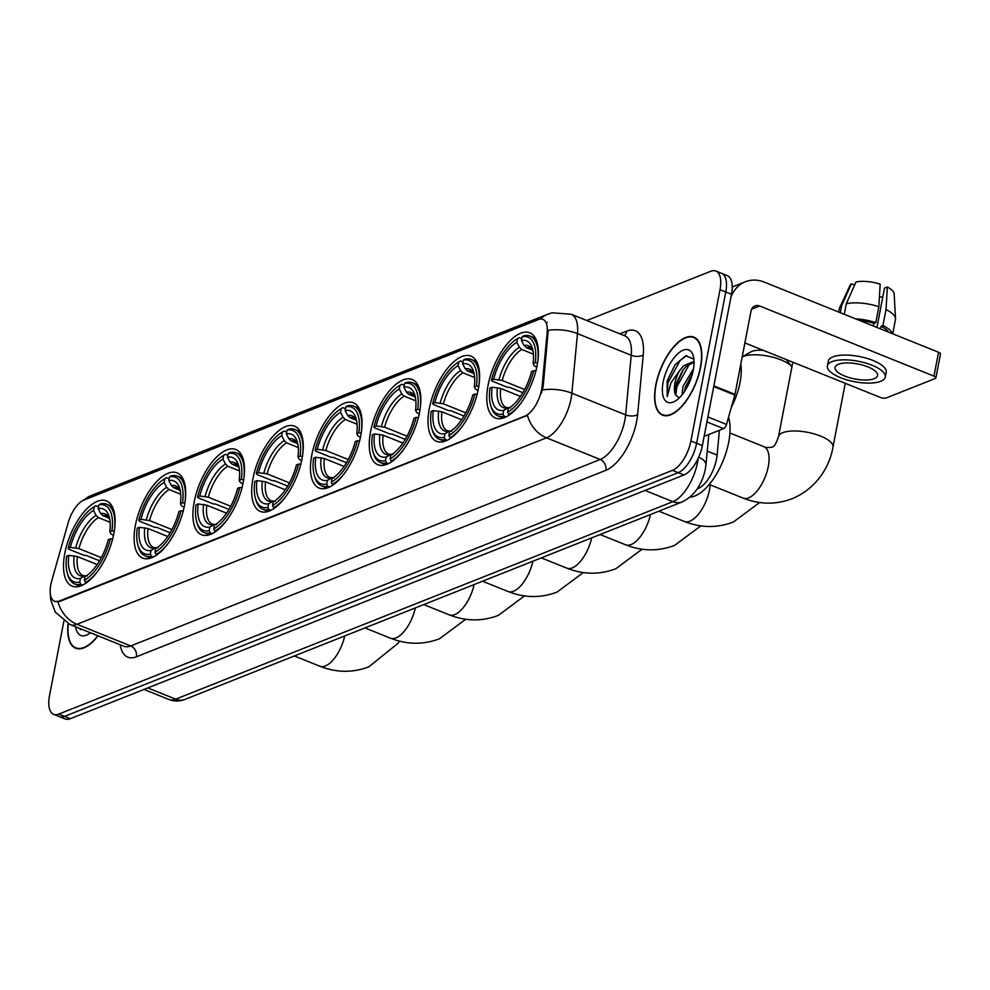 <?xml version="1.0" encoding="UTF-8"?>
<svg xmlns="http://www.w3.org/2000/svg" width="990" height="990" viewBox="0 0 990 990"><rect width="100%" height="100%" fill="white"/><g stroke="black" fill="none" stroke-linecap="round" stroke-linejoin="round"><path stroke-width="1.49" d="M301.962 459.063A45.936 20.778 -68.1 0 0 294.624 426.183A45.936 20.778 -68.1 0 0 252.982 478.517A45.936 20.778 -68.1 0 0 260.321 511.409A45.936 20.778 -68.1 0 0 301.962 459.063M478.306 389.033A45.936 20.778 -68.1 0 0 470.968 356.14A45.936 20.778 -68.1 0 0 429.314 408.486A45.936 20.778 -68.1 0 0 436.652 441.367A45.936 20.778 -68.1 0 0 478.306 389.033M419.525 412.372A45.936 20.778 -68.1 0 0 412.186 379.492A45.936 20.778 -68.1 0 0 370.545 431.826A45.936 20.778 -68.1 0 0 377.883 464.718A45.936 20.778 -68.1 0 0 419.525 412.372M360.744 435.724A45.936 20.778 -68.1 0 0 353.405 402.831A45.936 20.778 -68.1 0 0 311.763 455.177A45.936 20.778 -68.1 0 0 319.102 488.058A45.936 20.778 -68.1 0 0 360.744 435.724M243.181 482.415A45.936 20.778 -68.1 0 0 235.843 449.522A45.936 20.778 -68.1 0 0 194.201 501.868A45.936 20.778 -68.1 0 0 201.539 534.749A45.936 20.778 -68.1 0 0 243.181 482.415M184.4 505.754A45.936 20.778 -68.1 0 0 177.062 472.874A45.936 20.778 -68.1 0 0 135.42 525.207A45.936 20.778 -68.1 0 0 142.758 558.1A45.936 20.778 -68.1 0 0 184.4 505.754M113.8 533.808A45.936 20.778 -68.1 0 0 106.462 500.915A45.936 20.778 -68.1 0 0 64.808 553.261A45.936 20.778 -68.1 0 0 72.159 586.142A45.936 20.778 -68.1 0 0 113.8 533.808M537.075 365.681A45.936 20.778 -68.1 0 0 529.737 332.801A45.936 20.778 -68.1 0 0 488.095 385.135A45.936 20.778 -68.1 0 0 495.433 418.015A45.936 20.778 -68.1 0 0 537.075 365.681M719.433 430.266L717.094 455.091A26 11.769 111.9 0 1 716.513 459.15A26 11.769 111.9 0 1 698.049 488.553L697.344 488.825M541.604 389.627A23.401 10.593 -68.1 0 0 542.136 385.964L547.161 332.492A23.401 10.593 -68.1 0 0 542.891 319.399A23.401 10.593 -68.1 0 0 538.3 319.597L83.903 500.074A23.401 10.593 -68.1 0 0 68.199 522.72L51.765 580.734A23.401 10.593 -68.1 0 0 54.586 601.301A23.401 10.593 -68.1 0 0 59.19 601.091L524.985 416.085A23.401 10.593 -68.1 0 0 541.604 389.627M700.611 367.24A42.038 19.02 -68.1 0 0 693.891 337.144A42.038 19.02 -68.1 0 0 655.788 385.048A42.038 19.02 -68.1 0 0 662.508 415.132A42.038 19.02 -68.1 0 0 700.611 367.24M540.54 319.052A30.331 24.849 68.3 0 1 547.767 314.214L552.197 312.815L571.143 314.226A34.662 15.679 111.9 0 1 577.467 333.63L571.861 393.216A34.662 15.679 111.9 0 1 571.069 398.636A34.662 15.679 111.9 0 1 546.455 437.828A30.331 24.849 -111.7 0 1 527.46 415.342L59.895 601.375L54.821 601.388M57.965 601.821A30.331 24.849 68.3 0 0 76.96 624.306L546.455 437.828L600.225 459.484A34.662 15.679 -68.1 0 0 624.851 420.28A34.662 15.679 -68.1 0 0 625.63 414.86L631.236 355.274L577.467 333.63A30.331 14.85 -174.6 0 0 548.237 330.314L543.176 386.385L541.431 393.104M715.881 271.05L727.353 275.666A26 11.769 -68.1 0 1 731.499 294.278L702.368 445.587A26 11.769 -68.1 0 1 683.904 474.977L70.24 718.728A26 11.769 -68.1 0 1 65.13 718.95L59.388 716.649A26 11.769 -68.1 0 0 64.498 716.413L678.162 472.675A26 11.769 -68.1 0 0 696.626 443.272L725.769 291.976A26 11.769 -68.1 0 0 721.611 273.351A26 11.769 -68.1 0 1 725.769 291.976L696.626 443.272A26 11.769 -68.1 0 1 678.162 472.675L64.498 716.413A26 11.769 -68.1 0 1 59.388 716.649L53.658 714.335A26 11.769 -68.1 0 0 58.756 714.099L672.433 470.361A26 11.769 -68.1 0 0 690.896 440.971L720.027 289.662A26 11.769 -68.1 0 0 715.881 271.05A26 11.769 -68.1 0 0 710.771 271.272L586.785 320.525M546.096 322.74L547.198 322.332M68.075 623.688A42.038 19.02 -68.1 0 0 75.636 648.227A42.038 19.02 -68.1 0 0 98.035 635.84M63.855 621.188L49.5 695.723A26 11.769 -68.1 0 0 53.658 714.335M656.024 384.949A41.605 18.822 -68.1 0 0 662.669 414.736A41.605 18.822 -68.1 0 0 700.376 367.339A41.605 18.822 -68.1 0 0 693.73 337.553A41.605 18.822 -68.1 0 0 656.024 384.949M731.387 407.175A43.337 19.602 -68.1 0 0 740.025 382.548A43.337 19.602 -68.1 0 0 740.805 364.134M681.949 394.985L683.013 386.434L693.532 368.639M684.387 391.706L685.29 387.35L692.641 372.97M693.903 359.135L685.736 355.781L675.019 364.778L667.099 381.101L667.248 396.656L670.948 382.821L679.598 370.644A19.59 8.861 -68.1 0 0 674.933 383.18A19.59 8.861 -68.1 0 0 675.91 395.344L675.254 388.154L676.182 383.687L682.667 370.433L685.922 366.634L694.077 362.13M679.598 370.644L683.645 365.718L694.064 361.437M693.26 370.161A28.252 12.783 -68.1 0 0 693.309 355.979A28.252 12.783 -68.1 0 0 678.274 353.331A28.252 12.783 -68.1 0 0 663.139 382.128A28.252 12.783 -68.1 0 0 675.13 401.148A28.252 12.783 -68.1 0 0 693.26 370.161M675.91 395.344L679.128 397.819M667.248 396.656L667.879 382.882L680.13 360.459L686.726 355.534M675.737 394.973L676.987 386.546L689.721 363.627M686.775 387.795L691.416 377.19M667.099 381.101L675.143 364.617M675.13 389.429L675.848 386.088L683.484 369.381M684.56 391.446L692.592 373.044M704.15 436.343L723.591 428.621L706.922 421.913M730.917 297.309A34.662 28.401 -111.7 0 1 745.396 281.754A34.662 28.401 -111.7 0 1 764.317 282.113L938.557 352.254A4.331 1.534 10.9 0 1 940.5 353.987L935.896 377.883A4.331 1.534 -169.1 0 0 933.954 376.138L759.726 306.009A8.662 7.103 68.3 0 0 754.986 305.922A8.662 7.103 68.3 0 0 751.014 311.083L734.988 394.354A4.331 1.955 111.9 0 1 734.815 395.06L726.499 424.425A4.331 1.955 111.9 0 1 723.591 428.621M744.888 342.911L880.345 397.436A4.331 1.534 -169.1 0 0 886.248 397.955L935.228 378.502A4.331 1.534 -169.1 0 0 935.896 377.883M874.257 378.687A21.669 7.648 -169.1 0 0 877.61 375.569A21.669 7.648 -169.1 0 0 863.045 365.236A21.669 7.648 -169.1 0 0 838.406 364.258A21.669 7.648 -169.1 0 0 835.053 367.377A21.669 7.648 -169.1 0 0 849.618 377.722A21.669 7.648 -169.1 0 0 874.257 378.687M892.708 333.791L895.455 319.547A28.599 10.086 -169.1 0 0 895.517 318.656L894.143 293.807A22.535 7.945 -169.1 0 0 887.349 287.013L884.503 288.139L876.93 327.443M885.27 377.054L886.186 372.265A29.465 10.395 -169.1 0 0 866.374 358.207A29.465 10.395 -169.1 0 0 832.875 356.883A29.465 10.395 -169.1 0 0 828.308 361.127L827.393 365.904A29.465 10.395 -169.1 0 0 847.205 379.974A29.465 10.395 -169.1 0 0 880.704 381.286A29.465 10.395 -169.1 0 0 885.27 377.054A29.465 10.395 -169.1 0 0 865.458 362.983A29.465 10.395 -169.1 0 0 831.947 361.659A29.465 10.395 -169.1 0 0 827.393 365.904M844.272 314.3L846.289 303.806L855.991 281.964A22.535 7.945 -169.1 0 1 880.172 284.118L878.86 306.714L875.791 322.641L873.923 323.384A25.134 8.861 -169.1 0 0 859.481 320.426M875.791 322.641A28.599 10.086 -169.1 0 0 855.595 318.854M878.86 306.714A28.599 10.086 -169.1 0 0 846.289 303.806M854.593 285.108L851.363 283.808L841.673 305.638L840.312 312.704M841.673 305.638A28.599 10.086 -169.1 0 0 839.557 307.878A28.599 10.086 -169.1 0 0 839.285 308.731L838.654 312.036M851.363 283.808A22.535 7.945 -169.1 0 0 850.063 285.318L839.557 307.878M879.417 297.087A17.337 6.113 -169.1 0 0 882.82 296.864M888.389 332.058A25.134 8.861 -169.1 0 0 881.088 326.267L882.956 325.524L886.025 309.598L887.349 287.013M880.58 328.915L881.088 326.267M873.923 323.384L873.415 326.032M892.275 333.618A28.599 10.086 -169.1 0 0 882.956 325.524M895.517 318.656A28.599 10.086 -169.1 0 0 886.025 309.598M68.285 623.799A41.605 18.822 -68.1 0 0 75.797 647.831A41.605 18.822 -68.1 0 0 97.824 635.753M75.698 626.856A28.252 12.783 -68.1 0 0 88.258 634.244A28.252 12.783 -68.1 0 0 90.399 632.771M79.967 628.563L80.376 629.739L80.413 628.749M80.376 629.739L80.091 628.613M522.807 392.683L509.454 387.313L507.325 387.239L491.981 381.063L491.486 380.111A41.258 18.662 -68.1 0 1 517.077 338.889A41.258 18.662 -68.1 0 1 517.535 338.63L516.83 342.317A37.274 16.867 -68.1 0 0 493.614 379.269L502.202 380.482L524.601 389.503M533.412 354.185L521.693 349.458L519.379 347.267L516.83 342.317M537.793 361.313A42.991 19.454 -68.1 0 0 530.071 336.105A42.991 19.454 -68.1 0 0 523.896 335.771L522.163 336.798A41.258 18.662 -68.1 0 1 535.231 362.736L533.09 363.59A37.274 16.867 -68.1 0 0 532.521 348.814A37.274 16.867 -68.1 0 0 521.445 340.486L523.995 345.423L526.309 347.626L532.546 350.138M536.753 367.302L534.229 365.731L533.09 363.59M690.117 497.104A47.669 21.57 -68.1 0 0 728.727 442.085A47.669 21.57 -68.1 0 0 728.529 417.248M491.04 406.667A42.991 19.454 -68.1 0 0 497.97 415.862A42.991 19.454 -68.1 0 0 504.145 416.196L503.019 414.018A41.258 18.662 -68.1 0 1 490.533 404.848L491.04 406.667M505.977 416.939L504.145 416.196M517.535 338.63L519.28 337.602A42.991 19.454 -68.1 0 0 518.698 337.936L517.077 338.889M519.28 337.602L521.804 338.617M520.431 396.396L500.668 388.451L492.092 387.226L489.951 388.08A41.258 18.662 -68.1 0 0 490.533 404.848M535.231 362.736L537.595 362.946M492.092 387.226A37.274 16.867 -68.1 0 0 503.724 410.343L503.019 414.018M493.614 379.269L491.486 380.111M521.445 340.486L522.163 336.798M503.724 410.343L508.674 407.645L506.397 407.484A32.064 14.504 -68.1 0 1 500.668 388.451M497.45 387.696A33.338 15.085 -68.1 0 0 507.684 408.004L510.444 407.855M536.06 370.916L533.697 370.706A41.258 18.662 -68.1 0 1 507.635 412.186L508.761 414.364A42.991 19.454 -68.1 0 0 521 403.029M508.761 414.364L509.652 414.723M507.635 412.186L508.353 408.499A37.274 16.867 -68.1 0 0 508.538 408.4A37.274 16.867 -68.1 0 0 531.556 371.547L533.697 370.706M786.196 359.531L791.938 366.832A27.732 9.789 -169.1 0 0 769.416 356.412A27.732 9.789 -169.1 0 0 743.168 356.487A27.732 9.789 -169.1 0 0 742.191 356.92L750.779 351.933A19.07 6.732 10.9 0 1 751.868 351.413A19.07 6.732 10.9 0 1 763.5 350.398M464.025 416.035L450.673 410.652L448.557 410.578L433.212 404.403L432.704 403.462A41.258 18.662 -68.1 0 1 458.296 362.241A41.258 18.662 -68.1 0 1 458.754 361.981L458.048 365.657A37.274 16.867 -68.1 0 0 434.845 402.608L443.421 403.833L465.82 412.842M474.643 377.524L462.912 372.809L460.598 370.607L458.048 365.657M479.012 384.664A42.991 19.454 -68.1 0 0 471.289 359.457A42.991 19.454 -68.1 0 0 465.127 359.123L463.382 360.137A41.258 18.662 -68.1 0 1 476.45 386.088L474.309 386.929A37.274 16.867 -68.1 0 0 473.74 372.153A37.274 16.867 -68.1 0 0 462.664 363.825L465.226 368.775L467.528 370.978L473.764 373.478M477.972 390.642L475.447 389.082L474.309 386.929M432.259 430.007A42.991 19.454 -68.1 0 0 439.189 439.214A42.991 19.454 -68.1 0 0 445.364 439.548L444.238 437.37A41.258 18.662 -68.1 0 1 431.751 428.2L432.259 430.007M447.195 440.29L445.364 439.548M458.754 361.981L460.499 360.954A42.991 19.454 -68.1 0 0 459.929 361.288L458.296 362.241M460.499 360.954L463.023 361.969M461.649 419.748L441.887 411.791L433.311 410.578L431.17 411.419A41.258 18.662 -68.1 0 0 431.751 428.2M476.45 386.088L478.814 386.298M433.311 410.578A37.274 16.867 -68.1 0 0 444.956 433.682L444.238 437.37M434.845 402.608L432.704 403.462M462.664 363.825L463.382 360.137M444.956 433.682L449.893 430.984L447.629 430.836A32.064 14.504 -68.1 0 1 441.887 411.791M438.669 411.048A33.338 15.085 -68.1 0 0 448.903 431.355L451.663 431.195M477.279 394.255L474.915 394.045A41.258 18.662 -68.1 0 1 448.866 435.538L449.992 437.716A42.991 19.454 -68.1 0 0 462.219 426.381M449.992 437.716L450.871 438.075M448.866 435.538L449.571 431.85A37.274 16.867 -68.1 0 0 449.757 431.739A37.274 16.867 -68.1 0 0 472.775 394.899L474.915 394.045M405.244 439.374L391.892 434.004L389.775 433.929L374.43 427.754L373.923 426.801A41.258 18.662 -68.1 0 1 399.527 385.58A41.258 18.662 -68.1 0 1 399.985 385.32L399.267 389.008A37.274 16.867 -68.1 0 0 376.064 425.96L384.64 427.173L407.039 436.194M415.862 400.876L404.13 396.149L401.816 393.958L399.267 389.008M420.243 408.004A42.991 19.454 -68.1 0 0 412.521 382.796A42.991 19.454 -68.1 0 0 406.346 382.462L404.601 383.489A41.258 18.662 -68.1 0 1 417.669 409.427L415.528 410.281A37.274 16.867 -68.1 0 0 414.959 395.505A37.274 16.867 -68.1 0 0 403.895 387.177L406.445 392.127L408.746 394.317L414.983 396.829M419.191 413.993L416.679 412.434L415.528 410.281M373.478 453.358A42.991 19.454 -68.1 0 0 380.407 462.553A42.991 19.454 -68.1 0 0 386.583 462.899L385.457 460.709A41.258 18.662 -68.1 0 1 372.97 451.539L373.478 453.358M388.414 463.629L386.583 462.899M399.985 385.32L401.717 384.293A42.991 19.454 -68.1 0 0 401.148 384.627L399.527 385.58M401.717 384.293L404.254 385.32M402.868 443.087L383.105 435.142L374.529 433.917L372.389 434.771A41.258 18.662 -68.1 0 0 372.97 451.539M417.669 409.427L420.032 409.637M374.529 433.917A37.274 16.867 -68.1 0 0 386.174 457.034L385.457 460.709M376.064 425.96L373.923 426.801M403.895 387.177L404.601 383.489M386.174 457.034L391.112 454.336L388.847 454.175A32.064 14.504 -68.1 0 1 383.105 435.142M379.888 434.387A33.338 15.085 -68.1 0 0 390.122 454.695L392.882 454.546M418.498 417.607L416.134 417.396A41.258 18.662 -68.1 0 1 390.085 458.877L391.211 461.055A42.991 19.454 -68.1 0 0 403.45 449.732M391.211 461.055L392.102 461.414M390.085 458.877L390.79 455.19A37.274 16.867 -68.1 0 0 390.976 455.091A37.274 16.867 -68.1 0 0 413.993 418.238L416.134 417.396M346.463 462.726L333.11 457.355L330.994 457.281L315.649 451.094L315.142 450.153A41.258 18.662 -68.1 0 1 340.746 408.932A41.258 18.662 -68.1 0 1 341.204 408.672L340.486 412.36A37.274 16.867 -68.1 0 0 317.283 449.299L325.858 450.524L348.27 459.546M357.081 424.215L345.349 419.5L343.047 417.297L340.486 412.36M361.461 431.355A42.991 19.454 -68.1 0 0 353.739 406.147A42.991 19.454 -68.1 0 0 347.564 405.813L345.819 406.828A41.258 18.662 -68.1 0 1 358.887 432.779L356.759 433.632A37.274 16.867 -68.1 0 0 356.177 418.844A37.274 16.867 -68.1 0 0 345.114 410.516L347.663 415.466L349.965 417.669L356.202 420.168M360.41 437.332L357.897 435.773L356.759 433.632M314.696 476.71A42.991 19.454 -68.1 0 0 321.639 485.904A42.991 19.454 -68.1 0 0 327.801 486.239L326.688 484.061A41.258 18.662 -68.1 0 1 314.189 474.891L314.696 476.71M329.645 486.981L327.801 486.239M341.204 408.672L342.948 407.645A42.991 19.454 -68.1 0 0 342.367 407.979L340.746 408.932M342.948 407.645L345.473 408.66M344.087 466.439L324.336 458.481L315.748 457.269L313.607 458.123A41.258 18.662 -68.1 0 0 314.189 474.891M358.887 432.779L361.251 432.989M315.748 457.269A37.274 16.867 -68.1 0 0 327.393 480.373L326.688 484.061M317.283 449.299L315.142 450.153M345.114 410.516L345.819 406.828M327.393 480.373L332.331 477.687L330.066 477.526A32.064 14.504 -68.1 0 1 324.336 458.481M321.119 457.739A33.338 15.085 -68.1 0 0 331.341 478.046L334.1 477.885M359.716 440.946L357.353 440.736A41.258 18.662 -68.1 0 1 331.304 482.229L332.43 484.407A42.991 19.454 -68.1 0 0 344.668 473.071M332.43 484.407L333.321 484.766M331.304 482.229L332.009 478.541A37.274 16.867 -68.1 0 0 332.195 478.43A37.274 16.867 -68.1 0 0 355.224 441.589L357.353 440.736M287.694 486.065L274.341 480.695L272.213 480.62L256.868 474.445L256.361 473.505A41.258 18.662 -68.1 0 1 281.964 432.284A41.258 18.662 -68.1 0 1 282.422 432.011L281.717 435.699A37.274 16.867 -68.1 0 0 258.501 472.651L267.09 473.864L289.488 482.885M298.299 447.567L286.568 442.852L284.266 440.649L281.717 435.699M302.68 454.695A42.991 19.454 -68.1 0 0 294.958 429.487A42.991 19.454 -68.1 0 0 288.783 429.153L287.038 430.18A41.258 18.662 -68.1 0 1 300.119 456.118L297.978 456.972A37.274 16.867 -68.1 0 0 297.396 442.196A37.274 16.867 -68.1 0 0 286.333 433.868L288.882 438.818L291.196 441.008L297.421 443.52M301.641 460.684L299.116 459.125L297.978 456.972M255.915 500.049A42.991 19.454 -68.1 0 0 262.857 509.244A42.991 19.454 -68.1 0 0 269.033 509.59L267.906 507.412A41.258 18.662 -68.1 0 1 255.408 498.242L255.915 500.049M270.864 510.32L269.033 509.59M282.422 432.011L284.167 430.996A42.991 19.454 -68.1 0 0 283.586 431.318L281.964 432.284M284.167 430.996L286.692 432.011M285.306 489.79L265.555 481.833L256.967 480.608L254.826 481.462A41.258 18.662 -68.1 0 0 255.408 498.242M300.119 456.118L302.482 456.328M256.967 480.608A37.274 16.867 -68.1 0 0 268.612 503.724L267.906 507.412M258.501 472.651L256.361 473.505M286.333 433.868L287.038 430.18M268.612 503.724L273.549 501.027L271.285 500.866A32.064 14.504 -68.1 0 1 265.555 481.833M262.338 481.078A33.338 15.085 -68.1 0 0 272.559 501.386L275.331 501.237M300.948 464.298L298.584 464.087A41.258 18.662 -68.1 0 1 272.522 505.568L273.648 507.746A42.991 19.454 -68.1 0 0 285.887 496.423M273.648 507.746L274.539 508.105M272.522 505.568L273.228 501.881A37.274 16.867 -68.1 0 0 273.413 501.782A37.274 16.867 -68.1 0 0 296.443 464.941L298.584 464.087M228.913 509.417L215.56 504.046L213.432 503.972L198.087 497.797L197.579 496.844A41.258 18.662 -68.1 0 1 223.183 455.623A41.258 18.662 -68.1 0 1 223.641 455.363L222.936 459.051A37.274 16.867 -68.1 0 0 199.72 495.99L208.308 497.215L230.707 506.236M239.518 470.918L227.787 466.191L225.485 464.001L222.936 459.051M243.899 478.046A42.991 19.454 -68.1 0 0 236.177 452.838A42.991 19.454 -68.1 0 0 230.002 452.504L228.257 453.519A41.258 18.662 -68.1 0 1 241.337 479.469L239.196 480.323A37.274 16.867 -68.1 0 0 238.615 465.535A37.274 16.867 -68.1 0 0 227.552 457.207L230.101 462.157L232.415 464.36L238.64 466.859M242.859 484.023L240.335 482.464L239.196 480.323M197.146 523.401A42.991 19.454 -68.1 0 0 204.076 532.595A42.991 19.454 -68.1 0 0 210.251 532.929L209.125 530.751A41.258 18.662 -68.1 0 1 196.639 521.582L197.146 523.401M212.083 533.672L210.251 532.929M223.641 455.363L225.386 454.336A42.991 19.454 -68.1 0 0 224.804 454.67L223.183 455.623M225.386 454.336L227.91 455.351M226.524 513.129L206.774 505.185L198.186 503.96L196.057 504.813A41.258 18.662 -68.1 0 0 196.639 521.582M241.337 479.469L243.701 479.68M198.186 503.96A37.274 16.867 -68.1 0 0 209.831 527.064L209.125 530.751M199.72 495.99L197.579 496.844M227.552 457.207L228.257 453.519M209.831 527.064L214.768 524.378L212.504 524.217A32.064 14.504 -68.1 0 1 206.774 505.185M203.556 504.43A33.338 15.085 -68.1 0 0 213.791 524.737L216.55 524.576M242.166 487.637L239.803 487.439A41.258 18.662 -68.1 0 1 213.741 528.92L214.867 531.098A42.991 19.454 -68.1 0 0 227.106 519.762M214.867 531.098L215.758 531.457M213.741 528.92L214.459 525.232A37.274 16.867 -68.1 0 0 214.632 525.121A37.274 16.867 -68.1 0 0 237.662 488.28L239.803 487.439M170.131 532.769L156.779 527.385L154.65 527.311L139.305 521.136L138.81 520.196A41.258 18.662 -68.1 0 1 164.402 478.974A41.258 18.662 -68.1 0 1 164.86 478.702L164.154 482.39A37.274 16.867 -68.1 0 0 140.939 519.342L149.527 520.567L171.926 529.576M180.737 494.257L169.018 489.543L166.704 487.34L164.154 482.39M185.118 501.398A42.991 19.454 -68.1 0 0 177.396 476.19A42.991 19.454 -68.1 0 0 171.221 475.844L169.488 476.871A41.258 18.662 -68.1 0 1 182.556 502.821L180.415 503.663A37.274 16.867 -68.1 0 0 179.846 488.887A37.274 16.867 -68.1 0 0 168.77 480.558L171.32 485.508L173.634 487.699L179.871 490.211M184.078 507.375L181.554 505.816L180.415 503.663M138.365 546.74A42.991 19.454 -68.1 0 0 145.295 555.947A42.991 19.454 -68.1 0 0 151.47 556.281L150.344 554.103A41.258 18.662 -68.1 0 1 137.858 544.933L138.365 546.74M153.302 557.011L151.47 556.281M164.86 478.702L166.605 477.687A42.991 19.454 -68.1 0 0 166.023 478.009L164.402 478.974M166.605 477.687L169.129 478.702M167.756 536.481L147.993 528.524L139.417 527.311L137.276 528.153A41.258 18.662 -68.1 0 0 137.858 544.933M182.556 502.821L184.92 503.019M139.417 527.311A37.274 16.867 -68.1 0 0 151.049 550.415L150.344 554.103M140.939 519.342L138.81 520.196M168.77 480.558L169.488 476.871M151.049 550.415L155.999 547.718L153.722 547.557A32.064 14.504 -68.1 0 1 147.993 528.524M144.775 527.781A33.338 15.085 -68.1 0 0 155.009 548.089L157.769 547.928M183.385 510.989L181.022 510.778A41.258 18.662 -68.1 0 1 154.96 552.259L156.086 554.437A42.991 19.454 -68.1 0 0 168.325 543.114M156.086 554.437L156.977 554.796M154.96 552.259L155.678 548.584A37.274 16.867 -68.1 0 0 155.863 548.472A37.274 16.867 -68.1 0 0 178.881 511.632L181.022 510.778M99.52 560.81L86.167 555.439L84.051 555.353L68.706 549.178L68.199 548.237A41.258 18.662 -68.1 0 1 93.79 507.016A41.258 18.662 -68.1 0 1 94.248 506.756L93.543 510.432A37.274 16.867 -68.1 0 0 70.34 547.383L78.915 548.609L101.314 557.618M110.138 522.299L98.406 517.584L96.092 515.382L93.543 510.432M114.518 529.44A42.991 19.454 -68.1 0 0 106.796 504.232A42.991 19.454 -68.1 0 0 100.621 503.898L98.876 504.912A41.258 18.662 -68.1 0 1 111.944 530.863L109.803 531.704A37.274 16.867 -68.1 0 0 109.234 516.929A37.274 16.867 -68.1 0 0 98.158 508.6L100.72 513.55L103.022 515.753L109.259 518.253M113.466 535.417L110.942 533.857L109.803 531.704M67.753 574.794A42.991 19.454 -68.1 0 0 74.683 583.989A42.991 19.454 -68.1 0 0 80.858 584.323L79.732 582.145A41.258 18.662 -68.1 0 1 67.246 572.975L67.753 574.794M82.69 585.065L80.858 584.323M94.248 506.756L95.993 505.729A42.991 19.454 -68.1 0 0 95.424 506.063L93.79 507.016M95.993 505.729L98.517 506.744M97.144 564.523L77.381 556.566L68.805 555.353L66.664 556.194A41.258 18.662 -68.1 0 0 67.246 572.975M111.944 530.863L114.308 531.073M68.805 555.353A37.274 16.867 -68.1 0 0 80.45 578.457L79.732 582.145M70.34 547.383L68.199 548.237M98.158 508.6L98.876 504.912M80.45 578.457L85.388 575.759L83.123 575.611A32.064 14.504 -68.1 0 1 77.381 556.566M74.163 555.823A33.338 15.085 -68.1 0 0 84.398 576.13L87.157 575.97M112.773 539.03L110.41 538.82A41.258 18.662 -68.1 0 1 84.36 580.313L85.487 582.491A42.991 19.454 -68.1 0 0 97.725 571.156M85.487 582.491L86.377 582.85M84.36 580.313L85.066 576.625A37.274 16.867 -68.1 0 0 85.251 576.514A37.274 16.867 -68.1 0 0 108.269 539.674L110.41 538.82M707.231 451.118L717.094 455.091M542.136 385.964L543.176 386.385M547.161 332.492L548.2 332.912M59.19 601.091L59.895 601.375M524.985 416.085L525.69 416.369M136.373 656.803A8.662 7.103 68.3 0 0 130.73 645.95L600.225 459.484A8.662 7.103 68.3 0 1 605.868 470.324L136.373 656.803A43.337 19.602 111.9 0 1 120.186 644.75M123.923 646.26A34.662 15.679 -68.1 0 0 130.73 645.95L76.96 624.306A34.662 15.679 111.9 0 1 70.154 624.616L123.923 646.26M542.471 389.924A30.331 14.85 -174.6 0 1 571.861 393.216L625.63 414.86A8.662 4.245 5.4 0 0 637.622 414.562A43.337 19.602 111.9 0 1 605.868 470.324M84.336 499.9A30.331 24.849 -111.7 0 1 90.981 495.644L547.767 314.214M619.889 333.853L626.806 331.106A43.337 19.602 111.9 0 1 643.228 354.964L637.622 414.562M58.756 714.099L70.24 718.728M672.433 470.361L683.904 474.977M690.896 440.971L702.368 445.587M720.027 289.662L731.499 294.278M643.228 354.964A8.662 4.245 5.4 0 1 631.236 355.274A34.662 15.679 -68.1 0 0 624.913 335.87L571.143 314.226M624.133 335.561A8.662 7.103 68.3 0 0 626.806 331.106M147.77 687.926L175.676 699.15A17.337 14.194 68.3 0 0 185.142 699.336C179.697 701.477 174.277 701.514 168.857 699.46A34.662 15.679 -68.1 0 0 175.676 699.15L672.891 501.67A34.662 15.679 -68.1 0 0 697.517 462.479A34.662 15.679 -68.1 0 0 698.148 458.395M644.997 490.434L672.891 501.67A17.337 14.194 68.3 0 0 682.357 501.856L185.142 699.336M708.791 434.499L705.92 465.053A17.337 8.489 -174.6 0 0 698.693 457.219M751.608 309.226L759.726 306.009M713.864 385.853L734.988 394.354M933.954 376.138L938.557 352.254M734.815 395.06L713.728 386.57M707.887 416.939L726.499 424.425M743.144 498.106C759.652 504.615 775.987 504.813 792.136 498.7C817.369 488.169 829.942 465.548 832.961 447.158A27.732 9.789 10.9 0 0 814.312 433.929A27.732 9.789 10.9 0 0 782.781 432.68A27.732 9.789 10.9 0 0 778.487 436.677C776.049 443.941 773.772 447.43 771.655 447.158C768.067 447.827 765.468 447.666 763.859 446.651A27.732 12.548 111.9 0 1 768.29 466.513A27.732 12.548 111.9 0 1 748.601 497.859A27.732 12.548 111.9 0 1 743.144 498.106L709.224 484.457M521.693 349.458A32.064 14.504 -68.1 0 0 502.202 380.482M533.041 351.141L530.355 347.985A32.064 14.504 -68.1 0 0 526.309 347.626M519.379 347.267A33.338 15.085 -68.1 0 0 498.985 379.739M533.028 351.042A33.338 15.085 -68.1 0 0 523.995 345.423M710.201 484.84A27.732 12.548 111.9 0 1 709.508 489.852A27.732 12.548 111.9 0 1 689.82 521.21A27.732 12.548 111.9 0 1 684.362 521.458L658.857 511.187M462.912 372.809A32.064 14.504 -68.1 0 0 443.421 403.833M474.26 374.48L471.574 371.337A32.064 14.504 -68.1 0 0 467.528 370.978M460.598 370.607A33.338 15.085 -68.1 0 0 440.204 403.079M474.247 374.381A33.338 15.085 -68.1 0 0 465.226 368.775M650.455 514.515A27.732 12.548 111.9 0 1 631.038 544.562A27.732 12.548 111.9 0 1 625.593 544.797L600.076 534.538M404.13 396.149A32.064 14.504 -68.1 0 0 384.64 427.173M415.478 397.832L412.793 394.688A32.064 14.504 -68.1 0 0 408.746 394.317M401.816 393.958A33.338 15.085 -68.1 0 0 381.422 426.43M415.466 397.732A33.338 15.085 -68.1 0 0 406.445 392.127M591.673 537.867A27.732 12.548 111.9 0 1 572.257 567.901A27.732 12.548 111.9 0 1 566.812 568.149L541.295 557.877M345.349 419.5A32.064 14.504 -68.1 0 0 325.858 450.524M356.697 421.171L354.012 418.028A32.064 14.504 -68.1 0 0 349.965 417.669M343.047 417.297A33.338 15.085 -68.1 0 0 322.641 449.769M356.685 421.072A33.338 15.085 -68.1 0 0 347.663 415.466M532.905 561.219A27.732 12.548 111.9 0 1 513.476 591.253A27.732 12.548 111.9 0 1 508.031 591.488L482.514 581.229M286.568 442.852A32.064 14.504 -68.1 0 0 267.09 473.864M297.928 444.522L295.23 441.379A32.064 14.504 -68.1 0 0 291.196 441.008M284.266 440.649A33.338 15.085 -68.1 0 0 263.872 473.121M297.903 444.423A33.338 15.085 -68.1 0 0 288.882 438.818M474.123 584.558A27.732 12.548 111.9 0 1 454.695 614.592A27.732 12.548 111.9 0 1 449.25 614.84L423.732 604.568M227.787 466.191A32.064 14.504 -68.1 0 0 208.308 497.215M239.147 467.862L236.449 464.718A32.064 14.504 -68.1 0 0 232.415 464.36M225.485 464.001A33.338 15.085 -68.1 0 0 205.091 496.46M239.122 467.763A33.338 15.085 -68.1 0 0 230.101 462.157M415.342 607.909A27.732 12.548 111.9 0 1 395.926 637.944A27.732 12.548 111.9 0 1 390.468 638.191L364.964 627.92M169.018 489.543A32.064 14.504 -68.1 0 0 149.527 520.567M180.366 491.213L177.68 488.07A32.064 14.504 -68.1 0 0 173.634 487.699M166.704 487.34A33.338 15.085 -68.1 0 0 146.31 519.812M180.353 491.114A33.338 15.085 -68.1 0 0 171.32 485.508M344.73 635.951A27.732 12.548 111.9 0 1 325.314 665.985A27.732 12.548 111.9 0 1 319.857 666.233L294.352 655.962M98.406 517.584A32.064 14.504 -68.1 0 0 78.915 548.609M109.754 519.255L107.069 516.112A32.064 14.504 -68.1 0 0 103.022 515.753M96.092 515.382A33.338 15.085 -68.1 0 0 75.698 547.854M109.742 519.156A33.338 15.085 -68.1 0 0 100.72 513.55M50.329 593.79L50.688 599.606L55.254 612.105L70.154 624.616M81.786 501.188L90.981 495.644M705.92 465.053L705.288 469.421C701.786 485.137 694.139 495.94 682.357 501.856M168.857 699.46L143.958 689.436M665.193 415.75L662.669 414.736M696.267 338.568L693.73 337.553M732.254 286.976L745.396 281.754M78.321 648.846L75.797 647.831M778.487 436.677L792.829 362.204M503.328 418.028L497.97 415.862M535.429 338.271L530.071 336.105M832.961 447.158L845.25 383.303M729.939 433.001L763.859 446.651M684.362 521.458C700.87 527.967 717.205 528.165 733.355 522.052L759.627 502.524M444.547 441.367L439.189 439.214M476.66 361.61L471.289 359.457M625.593 544.797C642.089 551.306 658.424 551.504 674.574 545.391L700.846 525.876M385.778 464.718L380.407 462.553M417.879 384.962L412.521 382.796M566.812 568.149C583.308 574.658 599.643 574.856 615.805 568.743L642.065 549.215M326.997 488.058L321.639 485.904M359.098 408.301L353.739 406.147M508.031 591.488C524.539 598.01 540.862 598.207 557.024 592.094L583.296 572.567M268.216 511.409L262.857 509.244M300.317 431.652L294.958 429.487M449.25 614.84C465.758 621.349 482.081 621.547 498.242 615.433L524.514 595.906M209.435 534.749L204.076 532.595M241.535 454.992L236.177 452.838M390.468 638.191C406.977 644.7 423.312 644.898 439.461 638.785L465.733 619.257M150.653 558.1L145.295 555.947M182.754 478.343L177.396 476.19M319.857 666.233C336.365 672.742 352.7 672.94 368.849 666.827L398.19 643.178L399.527 641.149M80.042 586.142L74.683 583.989M112.155 506.385L106.796 504.232"/></g></svg>
